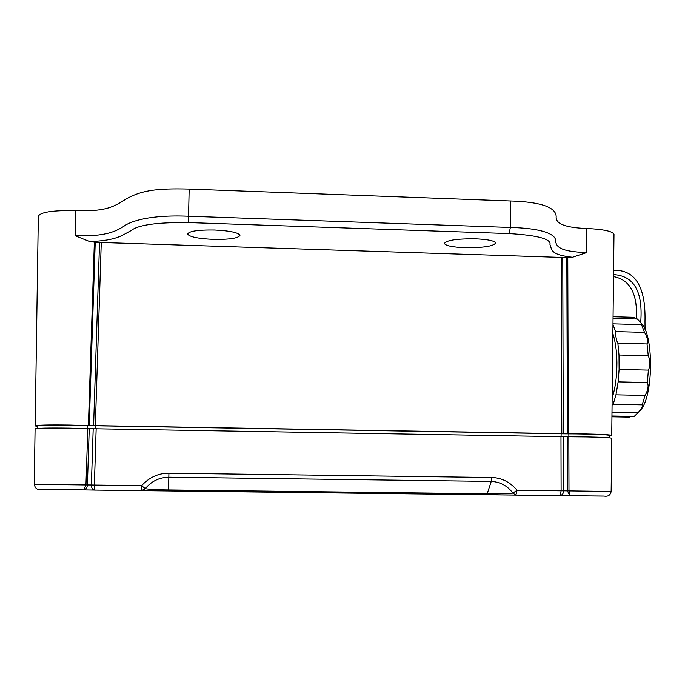 <?xml version="1.0" encoding="UTF-8"?>
<svg xmlns="http://www.w3.org/2000/svg" width="685" height="685" viewBox="0 0 685 685"><rect width="100%" height="100%" fill="white"/><g stroke="black" fill="none" stroke-linecap="round" stroke-linejoin="round"><path stroke-width="1.03" d="M641.126 323.243C653.593 333.715 653.687 394.038 641.169 409.382L638.214 412.533M613.058 316.744L633.428 317.301L637.358 319.03L639.259 321.068C641.614 323.637 642.359 324.818 641.494 324.613L644.508 332.362C647.573 337.645 648.421 341.507 647.034 343.947L648.25 355.729C650.416 360.798 650.459 365.584 648.378 370.106L647.385 382.513C648.823 385.878 648.053 390.193 645.073 395.45L642.179 404.835C643.266 405.563 641.999 408.063 638.386 412.336L634.233 416.437L611.945 416.018M611.936 416.805L629.661 417.139L631.031 416.377M613.041 318.362L637.358 319.03M612.981 323.842L641.485 324.604M612.065 405.1L613.212 404.261L615.952 394.843L618.144 381.879L619.103 369.438L619 355.027L617.87 343.211C616.457 340.676 615.669 336.806 615.515 331.6L612.972 324.459M615.515 331.6L644.508 332.362M617.87 343.211L647.034 343.947M619 355.027L648.25 355.729M619.103 369.438L648.378 370.106M618.144 381.879L647.385 382.513M615.952 394.843L645.073 395.45M613.212 404.261L642.179 404.835M611.988 412.13L638.137 412.627M612.87 333.663C615.421 341.344 616.774 351.062 616.92 362.827C616.911 376.587 615.318 388.284 612.15 397.925M636.391 318.311C637.555 293.531 629.926 279.634 613.512 276.612M640.783 322.815L640.775 321.376C642.941 291.373 633.856 275.781 613.529 274.591M613.58 270.267C639.533 269.539 645.672 294.362 644.987 321.496L645.056 329.502M613.983 234.724L613.983 234.373C612.655 231.247 603.562 229.287 586.694 228.49C565.63 227.72 555.458 223.807 556.177 216.734C556.109 209.721 547.743 202.126 510.488 200.988L189.163 189.069C155.683 188.204 139.988 190.327 123.428 200.645C109.3 209.91 98.469 211.1 75.829 210.612C52.343 210.235 39.833 212.179 38.317 216.443L35.183 425.847M37.795 426.507L35.183 425.924C36.528 425.068 47.993 424.777 69.57 425.06L93.597 425.727L99.548 242.439L95.215 242.242L89.213 425.633M95.215 242.242L89.795 241.6C117.632 240.521 122.324 234.972 131.118 230.597C137.925 224.928 157.011 222.248 188.358 222.574L509.083 233.576C537.656 235.289 551.288 238.971 549.978 244.613C552.17 249.194 549.233 254.606 572.437 257.269L586.685 252.559L586.694 228.49M75.829 210.612L75.093 235.726L89.795 241.6M567.377 433.888L566.837 257.534L562.762 257.457L563.258 433.828L586.625 433.99C602.115 434.307 610.481 434.787 611.731 435.437L609.213 435.977M563.258 433.828L93.597 425.727M609.23 435.497L609.23 435.429C608.057 434.821 600.283 434.376 585.889 434.084L69.759 425.179C49.722 424.914 39.071 425.179 37.795 425.984L37.803 428.408M572.437 257.269L566.837 257.534M562.762 257.457L99.548 242.439M214.653 230.006C197.999 229.783 189 231.136 187.639 234.056C189.454 236.864 197.931 238.628 213.069 239.365C229.586 239.604 238.551 238.243 239.964 235.28C238.252 232.54 229.817 230.785 214.653 230.006M475.51 238.817C456.844 238.68 446.483 240.23 444.419 243.466C445.618 245.718 452.374 247.122 464.678 247.67C483.156 247.824 493.483 246.266 495.657 242.987C494.51 240.777 487.797 239.39 475.51 238.817M568.841 433.982L568.892 436.807M561.118 433.87L561.075 436.696M95.472 425.839L95.42 428.784M87.252 425.668L87.098 428.604M611.748 438.383L611.748 438.314C610.498 437.698 602.132 437.235 586.643 436.936L560.972 436.696L561.109 490.828L563.652 490.828C563.472 493.44 562.351 495.032 560.27 495.606L561.109 490.828L517.081 490.28C510.051 482.034 501.591 477.787 491.702 477.531L168.912 473.207L168.544 489.955C157.687 489.895 149.929 489.475 145.263 488.696C151.376 481.272 159.237 477.445 168.818 477.222L491.239 481.435C500.307 481.906 507.517 485.811 512.868 493.14L517.081 490.28L515.874 495.118L141.598 490.648L145.263 488.696L141.615 485.648C149.356 477.325 158.449 473.181 168.912 473.207M96.157 428.793L93.194 428.784L91.37 484.997L87.397 484.963C87.141 487.703 86.01 489.355 84.007 489.929L94.162 490.058C92.389 489.467 91.465 487.78 91.37 484.997L94.359 485.066L96.157 428.793L560.972 436.696M93.194 428.784L89.247 428.699L87.397 484.963L85.959 484.954L83.775 489.946L42.23 489.381M486.812 494.733L570.1 495.769L515.874 495.118L512.868 493.14C506.335 493.774 497.867 493.988 487.463 493.791L168.544 489.955L168.527 490.922L94.487 490.092L141.598 490.648L141.615 485.648L94.359 485.066L94.461 490.075L39.721 489.27C36.956 489.784 35.132 488.148 34.25 484.355L35.081 428.93C36.433 428.116 47.899 427.851 69.476 428.134L89.247 428.699M569.834 495.743L567.411 490.897L568.978 490.922L570.1 495.769L603.091 496.094M567.24 436.825L567.411 490.897L563.652 490.828L563.507 436.782M640.775 321.376L639.841 321.71M94.367 242.096L88.399 425.591M568.267 433.879L567.771 257.457M561.298 257.295L561.803 433.776M95.335 425.727L101.269 242.379M75.093 235.726C105.867 236.779 116.03 231.205 123.951 226.204C130.458 221.229 150.032 214.585 188.546 216.229L188.358 222.574M189.163 189.069L188.546 216.229L510.368 227.446L510.488 200.988M509.083 233.576L510.368 227.446C547.118 228.447 555.997 235.803 555.535 240.795C556.246 245.898 558.309 251.678 586.685 252.559M611.748 438.314L611.148 491.47L568.978 490.922L568.824 436.807M168.527 490.922L486.898 494.724L491.239 481.435L491.702 477.531M87.791 428.63L85.959 484.954L34.25 484.355M641.169 409.382L638.386 412.336M611.731 435.437L613.983 234.373M609.162 437.835L609.23 435.429M611.148 491.47C610.429 495.246 608.057 496.779 604.042 496.086L569.86 495.752"/></g></svg>
